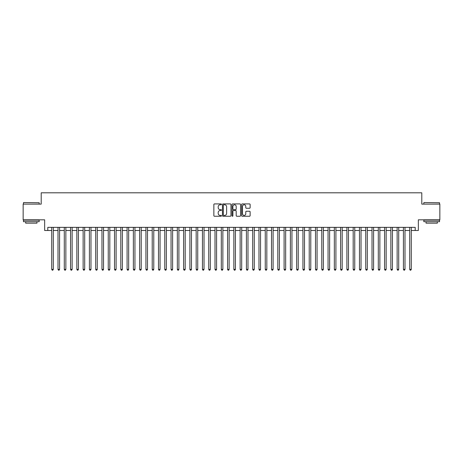 <?xml version="1.0" encoding="UTF-8"?>
<svg xmlns="http://www.w3.org/2000/svg" width="463" height="463" viewBox="0 0 463 463"><rect width="100%" height="100%" fill="white"/><g stroke="black" fill="none" stroke-linecap="round" stroke-linejoin="round"><path stroke-width="0.69" d="M221.453 204.351A0.434 0.434 0 0 0 221.019 203.917L214.473 203.917A0.619 0.619 0 0 0 213.854 204.536L213.854 215.631A0.619 0.619 0 0 0 214.473 216.25L221.019 216.25A0.434 0.434 0 0 0 221.453 215.816A0.434 0.434 0 0 0 221.019 215.388L220.174 215.388A1.974 1.974 0 0 1 218.2 213.414L218.2 212.488A1.974 1.974 0 0 1 220.174 210.515L221.019 210.515A0.434 0.434 0 0 0 221.453 210.086A0.434 0.434 0 0 0 221.019 209.652L220.174 209.652A1.974 1.974 0 0 1 218.2 207.679L218.2 206.753A1.974 1.974 0 0 1 220.174 204.785L221.019 204.785A0.434 0.434 0 0 0 221.453 204.351M249.516 208.263A0.619 0.619 0 0 0 250.13 207.65L250.13 204.536A0.619 0.619 0 0 0 249.516 203.917L242.242 203.917A0.619 0.619 0 0 0 241.628 204.536L241.628 215.631A0.619 0.619 0 0 0 242.242 216.25L249.516 216.25A0.619 0.619 0 0 0 250.13 215.631L250.13 211.875A0.619 0.619 0 0 0 249.516 211.255L246.403 211.255A0.619 0.619 0 0 0 245.784 211.875L245.784 213.738A1.649 1.649 0 0 1 244.14 215.388A1.649 1.649 0 0 1 242.49 213.738L242.49 206.434A1.649 1.649 0 0 1 244.14 204.785A1.649 1.649 0 0 1 245.784 206.434L245.784 207.65A0.619 0.619 0 0 0 246.403 208.263L249.516 208.263M47.799 230.493L47.799 227.356L415.201 227.356L415.201 230.493L418.338 230.493L418.338 219.821L439.85 219.821L439.85 204.119L421.793 204.119L421.793 192.811L41.207 192.811L41.207 204.119L23.15 204.119L23.15 219.821L44.662 219.821L44.662 230.493L51.723 230.493M230.962 204.536A0.619 0.619 0 0 0 230.343 203.917L223.068 203.917A0.619 0.619 0 0 0 222.454 204.536L222.454 215.631A0.619 0.619 0 0 0 223.068 216.25L230.343 216.25A0.619 0.619 0 0 0 230.962 215.631L230.962 204.536M232.657 203.917L239.932 203.917A0.619 0.619 0 0 1 240.546 204.536L240.546 215.631A0.619 0.619 0 0 1 239.932 216.25L236.819 216.25A0.619 0.619 0 0 1 236.199 215.631L236.199 211.134A0.619 0.619 0 0 0 235.586 210.515L233.52 210.515A0.619 0.619 0 0 0 232.901 211.134L232.901 215.816A0.434 0.434 0 0 1 232.472 216.25A0.434 0.434 0 0 1 232.038 215.816L232.038 204.536A0.619 0.619 0 0 1 232.657 203.917M53.297 230.493L58.008 230.493M59.577 230.493L64.288 230.493M65.856 230.493L70.567 230.493M72.135 230.493L76.846 230.493M78.415 230.493L83.126 230.493M84.7 230.493L89.405 230.493M90.979 230.493L95.691 230.493M97.259 230.493L101.97 230.493M103.538 230.493L108.249 230.493M109.818 230.493L114.529 230.493M116.097 230.493L120.808 230.493M122.377 230.493L127.088 230.493M128.662 230.493L133.367 230.493M134.941 230.493L139.652 230.493M141.221 230.493L145.932 230.493M147.5 230.493L152.211 230.493M153.78 230.493L158.491 230.493M160.059 230.493L164.77 230.493M166.344 230.493L171.05 230.493M172.624 230.493L177.335 230.493M178.903 230.493L183.614 230.493M185.183 230.493L189.894 230.493M191.462 230.493L196.173 230.493M197.742 230.493L202.453 230.493M204.021 230.493L208.732 230.493M210.306 230.493L215.011 230.493M216.586 230.493L221.297 230.493M222.865 230.493L227.576 230.493M229.144 230.493L233.856 230.493M235.424 230.493L240.135 230.493M241.703 230.493L246.414 230.493M247.989 230.493L252.694 230.493M254.268 230.493L258.979 230.493M260.547 230.493L265.258 230.493M266.827 230.493L271.538 230.493M273.106 230.493L277.817 230.493M279.386 230.493L284.097 230.493M285.665 230.493L290.376 230.493M291.95 230.493L296.656 230.493M298.23 230.493L302.941 230.493M304.509 230.493L309.22 230.493M310.789 230.493L315.5 230.493M317.068 230.493L321.779 230.493M323.348 230.493L328.059 230.493M329.633 230.493L334.338 230.493M335.912 230.493L340.623 230.493M342.192 230.493L346.903 230.493M348.471 230.493L353.182 230.493M354.751 230.493L359.462 230.493M361.03 230.493L365.741 230.493M367.309 230.493L372.02 230.493M373.595 230.493L378.3 230.493M379.874 230.493L384.585 230.493M386.154 230.493L390.865 230.493M392.433 230.493L397.144 230.493M398.712 230.493L403.423 230.493M404.992 230.493L409.703 230.493M411.277 230.493L415.201 230.493M223.751 204.785A0.434 0.434 0 0 0 223.316 205.213L223.316 214.954A0.434 0.434 0 0 0 223.751 215.388L224.642 215.388A1.974 1.974 0 0 0 226.615 213.414L226.615 206.753A1.974 1.974 0 0 0 224.642 204.785L223.751 204.785M236.199 206.463A1.649 1.649 0 0 0 234.55 204.814A1.649 1.649 0 0 0 232.901 206.463L232.901 209.039A0.619 0.619 0 0 0 233.52 209.652L235.586 209.652A0.619 0.619 0 0 0 236.199 209.039L236.199 206.463M53.297 227.356L53.297 269.368L51.723 269.368L51.723 227.356M53.297 269.368L52.823 270.189L52.197 270.189L51.723 269.368M23.654 202.545L39.164 202.736L23.654 202.545M31.316 221.702L23.463 221.702L23.463 220.133L39.164 220.133L39.164 221.702L31.316 221.702M36.965 221.702L36.965 223.149L25.662 223.149L25.662 221.702M424.021 202.545L439.537 202.736L424.021 202.545M431.684 221.702L423.836 221.702L423.836 220.133L439.537 220.133L439.537 221.702L431.684 221.702M437.338 221.702L437.338 223.149L426.035 223.149L426.035 221.702M59.577 227.356L59.577 269.368L58.008 269.368L58.008 227.356M59.577 269.368L59.108 270.189L58.477 270.189L58.008 269.368M65.856 227.356L65.856 269.368L64.288 269.368L64.288 227.356M65.856 269.368L65.387 270.189L64.756 270.189L64.288 269.368M72.135 227.356L72.135 269.368L70.567 269.368L70.567 227.356M72.135 269.368L71.667 270.189L71.036 270.189L70.567 269.368M78.415 227.356L78.415 269.368L76.846 269.368L76.846 227.356M78.415 269.368L77.946 270.189L77.315 270.189L76.846 269.368M84.7 227.356L84.7 269.368L83.126 269.368L83.126 227.356M84.7 269.368L84.225 270.189L83.6 270.189L83.126 269.368M90.979 227.356L90.979 269.368L89.405 269.368L89.405 227.356M90.979 269.368L90.505 270.189L89.88 270.189L89.405 269.368M97.259 227.356L97.259 269.368L95.691 269.368L95.691 227.356M97.259 269.368L96.784 270.189L96.159 270.189L95.691 269.368M103.538 227.356L103.538 269.368L101.97 269.368L101.97 227.356M103.538 269.368L103.07 270.189L102.439 270.189L101.97 269.368M109.818 227.356L109.818 269.368L108.249 269.368L108.249 227.356M109.818 269.368L109.349 270.189L108.718 270.189L108.249 269.368M116.097 227.356L116.097 269.368L114.529 269.368L114.529 227.356M116.097 269.368L115.628 270.189L114.998 270.189L114.529 269.368M122.377 227.356L122.377 269.368L120.808 269.368L120.808 227.356M122.377 269.368L121.908 270.189L121.283 270.189L120.808 269.368M128.662 227.356L128.662 269.368L127.088 269.368L127.088 227.356M128.662 269.368L128.187 270.189L127.562 270.189L127.088 269.368M134.941 227.356L134.941 269.368L133.367 269.368L133.367 227.356M134.941 269.368L134.467 270.189L133.842 270.189L133.367 269.368M141.221 227.356L141.221 269.368L139.652 269.368L139.652 227.356M141.221 269.368L140.752 270.189L140.121 270.189L139.652 269.368M147.5 227.356L147.5 269.368L145.932 269.368L145.932 227.356M147.5 269.368L147.031 270.189L146.401 270.189L145.932 269.368M153.78 227.356L153.78 269.368L152.211 269.368L152.211 227.356M153.78 269.368L153.311 270.189L152.68 270.189L152.211 269.368M160.059 227.356L160.059 269.368L158.491 269.368L158.491 227.356M160.059 269.368L159.59 270.189L158.959 270.189L158.491 269.368M166.344 227.356L166.344 269.368L164.77 269.368L164.77 227.356M166.344 269.368L165.87 270.189L165.245 270.189L164.77 269.368M172.624 227.356L172.624 269.368L171.05 269.368L171.05 227.356M172.624 269.368L172.149 270.189L171.524 270.189L171.05 269.368M178.903 227.356L178.903 269.368L177.335 269.368L177.335 227.356M178.903 269.368L178.429 270.189L177.804 270.189L177.335 269.368M185.183 227.356L185.183 269.368L183.614 269.368L183.614 227.356M185.183 269.368L184.714 270.189L184.083 270.189L183.614 269.368M191.462 227.356L191.462 269.368L189.894 269.368L189.894 227.356M191.462 269.368L190.993 270.189L190.362 270.189L189.894 269.368M197.742 227.356L197.742 269.368L196.173 269.368L196.173 227.356M197.742 269.368L197.273 270.189L196.642 270.189L196.173 269.368M204.021 227.356L204.021 269.368L202.453 269.368L202.453 227.356M204.021 269.368L203.552 270.189L202.927 270.189L202.453 269.368M210.306 227.356L210.306 269.368L208.732 269.368L208.732 227.356M210.306 269.368L209.832 270.189L209.207 270.189L208.732 269.368M216.586 227.356L216.586 269.368L215.011 269.368L215.011 227.356M216.586 269.368L216.111 270.189L215.486 270.189L215.011 269.368M222.865 227.356L222.865 269.368L221.297 269.368L221.297 227.356M222.865 269.368L222.396 270.189L221.765 270.189L221.297 269.368M229.144 227.356L229.144 269.368L227.576 269.368L227.576 227.356M229.144 269.368L228.676 270.189L228.045 270.189L227.576 269.368M235.424 227.356L235.424 269.368L233.856 269.368L233.856 227.356M235.424 269.368L234.955 270.189L234.324 270.189L233.856 269.368M241.703 227.356L241.703 269.368L240.135 269.368L240.135 227.356M241.703 269.368L241.235 270.189L240.604 270.189L240.135 269.368M247.989 227.356L247.989 269.368L246.414 269.368L246.414 227.356M247.989 269.368L247.514 270.189L246.889 270.189L246.414 269.368M254.268 227.356L254.268 269.368L252.694 269.368L252.694 227.356M254.268 269.368L253.793 270.189L253.168 270.189L252.694 269.368M260.547 227.356L260.547 269.368L258.979 269.368L258.979 227.356M260.547 269.368L260.073 270.189L259.448 270.189L258.979 269.368M266.827 227.356L266.827 269.368L265.258 269.368L265.258 227.356M266.827 269.368L266.358 270.189L265.727 270.189L265.258 269.368M273.106 227.356L273.106 269.368L271.538 269.368L271.538 227.356M273.106 269.368L272.638 270.189L272.007 270.189L271.538 269.368M279.386 227.356L279.386 269.368L277.817 269.368L277.817 227.356M279.386 269.368L278.917 270.189L278.286 270.189L277.817 269.368M285.665 227.356L285.665 269.368L284.097 269.368L284.097 227.356M285.665 269.368L285.196 270.189L284.571 270.189L284.097 269.368M291.95 227.356L291.95 269.368L290.376 269.368L290.376 227.356M291.95 269.368L291.476 270.189L290.851 270.189L290.376 269.368M298.23 227.356L298.23 269.368L296.656 269.368L296.656 227.356M298.23 269.368L297.755 270.189L297.13 270.189L296.656 269.368M304.509 227.356L304.509 269.368L302.941 269.368L302.941 227.356M304.509 269.368L304.041 270.189L303.41 270.189L302.941 269.368M310.789 227.356L310.789 269.368L309.22 269.368L309.22 227.356M310.789 269.368L310.32 270.189L309.689 270.189L309.22 269.368M317.068 227.356L317.068 269.368L315.5 269.368L315.5 227.356M317.068 269.368L316.599 270.189L315.969 270.189L315.5 269.368M323.348 227.356L323.348 269.368L321.779 269.368L321.779 227.356M323.348 269.368L322.879 270.189L322.248 270.189L321.779 269.368M329.633 227.356L329.633 269.368L328.059 269.368L328.059 227.356M329.633 269.368L329.158 270.189L328.533 270.189L328.059 269.368M335.912 227.356L335.912 269.368L334.338 269.368L334.338 227.356M335.912 269.368L335.438 270.189L334.813 270.189L334.338 269.368M342.192 227.356L342.192 269.368L340.623 269.368L340.623 227.356M342.192 269.368L341.717 270.189L341.092 270.189L340.623 269.368M348.471 227.356L348.471 269.368L346.903 269.368L346.903 227.356M348.471 269.368L348.002 270.189L347.372 270.189L346.903 269.368M354.751 227.356L354.751 269.368L353.182 269.368L353.182 227.356M354.751 269.368L354.282 270.189L353.651 270.189L353.182 269.368M361.03 227.356L361.03 269.368L359.462 269.368L359.462 227.356M361.03 269.368L360.561 270.189L359.93 270.189L359.462 269.368M367.309 227.356L367.309 269.368L365.741 269.368L365.741 227.356M367.309 269.368L366.841 270.189L366.216 270.189L365.741 269.368M373.595 227.356L373.595 269.368L372.02 269.368L372.02 227.356M373.595 269.368L373.12 270.189L372.495 270.189L372.02 269.368M379.874 227.356L379.874 269.368L378.3 269.368L378.3 227.356M379.874 269.368L379.4 270.189L378.775 270.189L378.3 269.368M386.154 227.356L386.154 269.368L384.585 269.368L384.585 227.356M386.154 269.368L385.685 270.189L385.054 270.189L384.585 269.368M392.433 227.356L392.433 269.368L390.865 269.368L390.865 227.356M392.433 269.368L391.964 270.189L391.333 270.189L390.865 269.368M398.712 227.356L398.712 269.368L397.144 269.368L397.144 227.356M398.712 269.368L398.244 270.189L397.613 270.189L397.144 269.368M404.992 227.356L404.992 269.368L403.423 269.368L403.423 227.356M404.992 269.368L404.523 270.189L403.892 270.189L403.423 269.368M411.277 227.356L411.277 269.368L409.703 269.368L409.703 227.356M411.277 269.368L410.803 270.189L410.177 270.189L409.703 269.368M23.463 204.119L23.463 202.736M27.045 220.133L27.045 219.821M35.587 220.133L35.587 219.821M39.164 204.119L39.164 202.736M423.836 204.119L423.836 202.736M427.413 220.133L427.413 219.821M435.955 220.133L435.955 219.821M439.537 204.119L439.537 202.736"/></g></svg>
